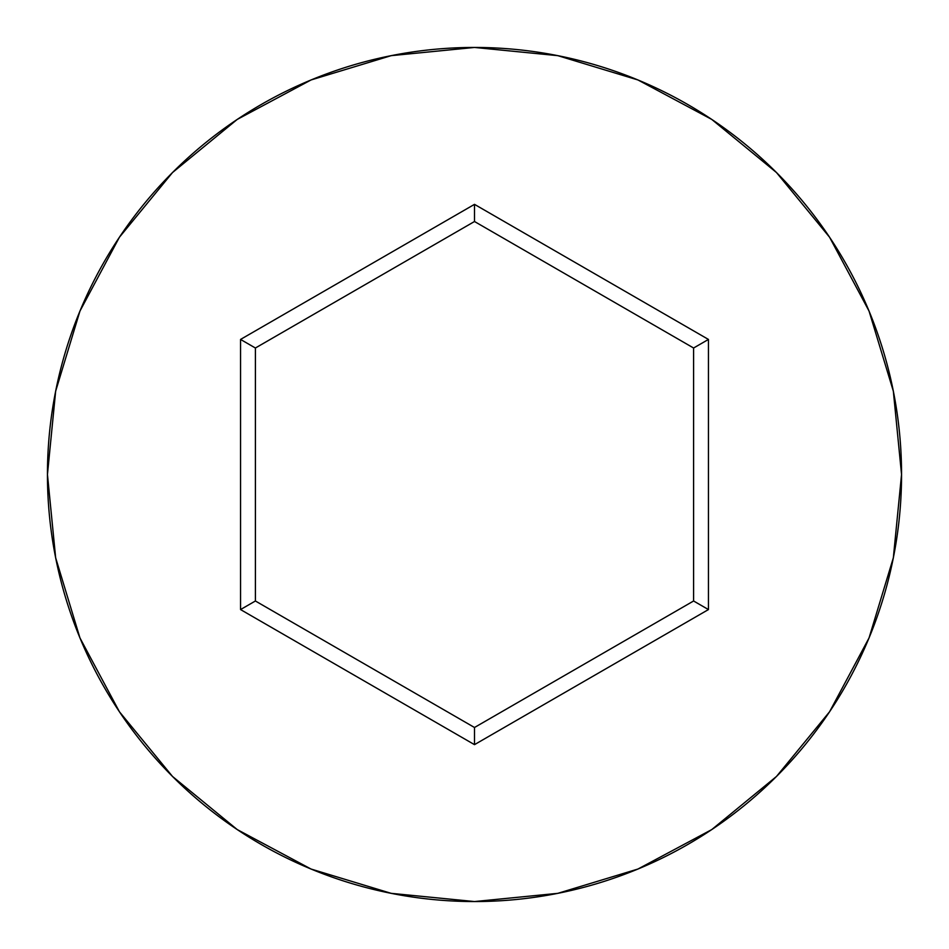 <?xml version="1.0" encoding="UTF-8"?>
<svg xmlns="http://www.w3.org/2000/svg" width="949" height="949" viewBox="0 0 949 949"><rect width="100%" height="100%" fill="white"/><g stroke="black" fill="none" stroke-linecap="round" stroke-linejoin="round"><path stroke-width="1.42" d="M47.45 474.5A427.05 427.05 0 0 1 474.5 47.45A427.05 427.05 0 0 1 901.55 474.5A427.05 427.05 0 0 0 474.5 47.45A427.05 427.05 0 0 0 47.45 474.5L55.659 557.81L79.953 637.93L119.42 711.762L172.528 776.472L237.238 829.58L311.07 869.047L391.19 893.341L474.5 901.55L557.81 893.341L637.93 869.047L711.762 829.58L776.472 776.472L829.58 711.762L869.047 637.93L893.341 557.81L901.55 474.5L893.341 391.19L869.047 311.07L829.58 237.238L776.472 172.528L711.762 119.42L637.93 79.953L557.81 55.659L474.5 47.45L391.19 55.659L311.07 79.953L237.238 119.42L172.528 172.528L119.42 237.238L79.953 311.07L55.659 391.19L47.45 474.5A427.05 427.05 0 0 0 474.5 901.55A427.05 427.05 0 0 0 901.55 474.5A427.05 427.05 0 0 1 474.5 901.55A427.05 427.05 0 0 1 47.45 474.5M474.5 744.645L240.548 609.566L240.548 339.434L474.5 204.355L708.452 339.434L708.452 609.566L474.5 744.645L708.452 609.566L708.452 339.434L693.6 348.01L693.6 600.99L474.5 727.492L255.4 600.99L255.4 348.01L474.5 221.508L693.6 348.01L693.6 600.99L708.452 609.566L693.6 600.99L474.5 727.492L474.5 744.645L474.5 727.492L255.4 600.99L240.548 609.566L474.5 744.645M693.6 348.01L708.452 339.434L474.5 204.355L474.5 221.508L693.6 348.01M474.5 221.508L474.5 204.355L240.548 339.434L255.4 348.01L474.5 221.508M255.4 348.01L240.548 339.434L240.548 609.566L255.4 600.99L255.4 348.01"/></g></svg>
